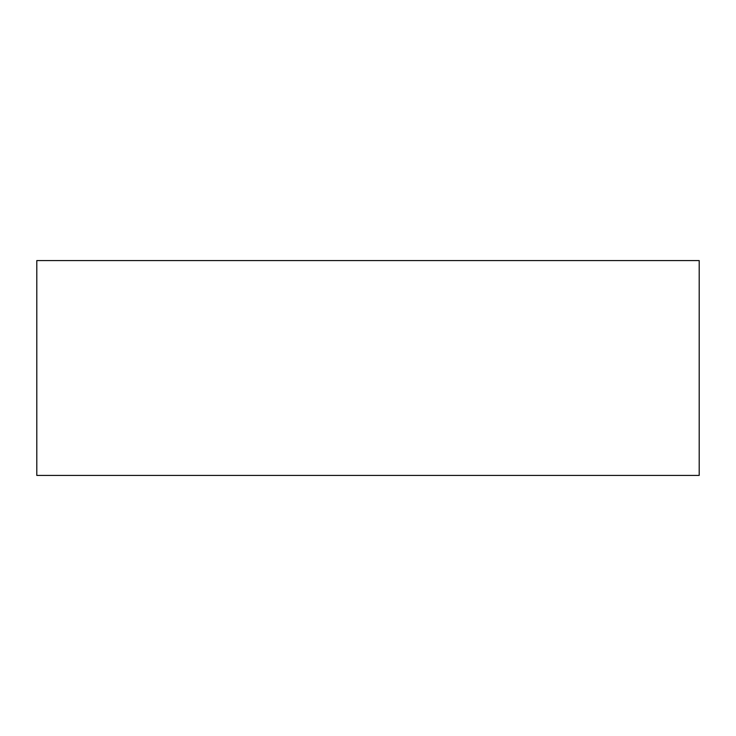 <?xml version="1.0" encoding="UTF-8"?>
<svg xmlns="http://www.w3.org/2000/svg" width="736" height="736" viewBox="0 0 736 736"><rect width="100%" height="100%" fill="white"/><g stroke="black" fill="none" stroke-linecap="round" stroke-linejoin="round"><path stroke-width="1.1" d="M699.2 260.581L36.8 260.581L36.8 475.419L699.2 475.419L699.2 260.581L699.2 475.419L36.8 475.419L36.8 260.581L699.2 260.581"/></g></svg>
